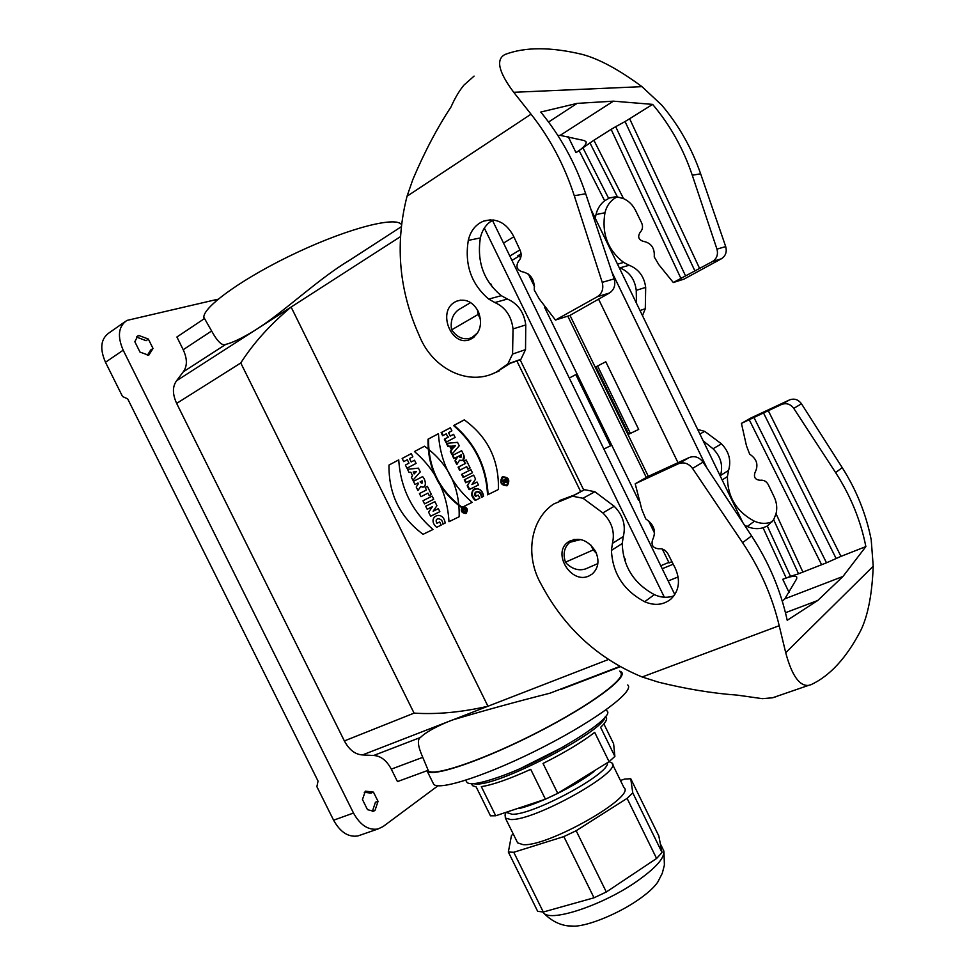 <?xml version="1.0" encoding="UTF-8"?>
<svg xmlns="http://www.w3.org/2000/svg" width="975" height="975" viewBox="0 0 975 975"><rect width="100%" height="100%" fill="white"/><g stroke="black" fill="none" stroke-linecap="round" stroke-linejoin="round"><path stroke-width="1.46" d="M507.037 485.782L507.378 485.587C510.266 479.798 508.572 476.897 502.283 476.872C499.31 482.369 500.894 485.343 507.037 485.782C510.364 480.383 508.889 477.36 502.588 476.702C499.273 482.101 500.748 485.123 507.037 485.782M428.013 439.213C427.623 467.976 438.811 490.754 461.602 507.561L472.18 502.369C451.376 484.404 440.127 461.492 438.445 433.656L428.013 439.213C427.623 467.976 438.811 490.754 461.602 507.561L472.18 502.369C451.376 484.404 440.127 461.492 438.445 433.656L428.013 439.213L438.445 433.729M464.283 479.81L473.618 475.117L464.283 479.81L465.733 482.759L470.937 480.151L467.183 485.721L469.109 489.633L478.457 484.977L477.007 482.016L471.9 484.563L475.581 479.115L473.618 475.105L464.283 479.81L465.733 482.759L470.937 480.151L467.183 485.721L469.109 489.633L478.457 484.977L477.007 482.016L471.9 484.563L477.007 482.028M461.614 474.374L463.137 477.47L472.461 472.753L470.937 469.645L461.614 474.374L463.137 477.47L472.461 472.753L470.937 469.645L461.614 474.374L470.949 469.67M463.929 461.126L465.124 463.576L458.092 467.183L459.603 470.279L466.647 466.684L467.854 469.133L470.121 467.988L466.184 459.968L463.929 461.126L465.124 463.576L458.092 467.183L459.603 470.279L466.647 466.684L467.854 469.133L470.121 467.988L466.184 459.968L463.929 461.126L466.208 460.005M459.53 460.237C463.357 461.358 464.819 459.725 463.917 455.349L461.638 450.706L452.363 455.52L453.887 458.616L457.251 456.873L454.959 460.822L456.824 464.6L459.53 460.237L462.857 460.456L463.917 455.349L461.638 450.706L452.363 455.52L453.887 458.616L457.251 456.873L454.959 460.822L456.824 464.6L459.53 460.237L462.845 460.468M450.304 451.315L451.815 454.411L459.225 445.794L457.531 442.333L446.404 443.393L447.927 446.501L449.743 446.331L451.51 449.914L450.304 451.315L451.815 454.411L459.225 445.794L457.531 442.333L446.404 443.393L447.927 446.501L449.743 446.331L451.51 449.914L450.304 451.315L452.059 449.682L450.304 446.099L448.488 446.27L447.05 443.332M580.673 491.619L516.884 360.994M400.445 236.681L291.111 307.04L487.951 706.241L608.461 659.49M450.218 436.093L448.524 432.632L451.9 430.84L450.365 427.732L441.127 432.644L442.65 435.752L446.282 433.826L447.976 437.275L444.344 439.201L445.867 442.297L455.118 437.422L453.594 434.302L450.218 436.093L448.524 432.632L451.9 430.84L450.365 427.732L441.127 432.644L442.65 435.752L446.282 433.826L447.976 437.275L444.344 439.201L445.867 442.297L455.118 437.422L453.594 434.302L450.218 436.093L453.619 434.362M478.274 495.105L479.798 498.201L475.264 500.431C471.303 496.421 470.779 492.704 473.692 489.267C478.628 487.585 481.918 489.95 483.551 496.36L481.504 497.36C480.797 493.082 478.871 491.327 475.751 492.082L475.434 496.507L478.274 495.105L475.434 496.507L478.274 495.105L479.798 498.201L475.264 500.431C464.417 490.913 481.76 482.247 483.551 496.36L481.504 497.36C481.991 490.839 472.058 489.779 475.434 496.507M453.57 425.575L464.271 419.872C487.793 436.91 499.176 460.115 498.408 489.499L487.549 494.825C486.025 466.769 474.703 443.698 453.57 425.575L464.271 419.872C487.793 436.91 499.176 460.115 498.408 489.499L487.549 494.825C486.025 466.769 474.703 443.698 453.57 425.575L454.131 425.356C475.239 443.467 486.562 466.525 488.085 494.569M428.183 770.299L422.772 757.343L391.304 769.141L397.471 781.584L428.183 770.299M428.61 771.115C435.74 776.417 487.171 758.416 539.602 731.25C592.093 704.145 627.754 677.296 620.393 672.323M391.304 769.141C386.648 760.427 380.762 755.881 373.657 755.491L420.432 737.466C425.149 732.798 434.082 727.667 447.232 722.036L452.717 719.916C482.601 710.982 515.019 702.073 549.961 693.201L563.282 688.106M420.432 737.466C417.068 739.611 417.848 746.241 422.772 757.343M427.806 770.445L428.586 771.115M477.36 309.648L478.14 314.45L451.705 329.818C457.226 337.789 463.917 340.421 471.778 337.728L477.811 332.67M451.705 329.818L451.303 327.868C450.633 319.849 453.107 313.767 458.725 309.611L470.669 302.579M597.846 563.587L585.561 568.925C578.967 570.972 572.703 569.242 566.768 563.733L565.463 562.197L593.227 549.937L590.813 545.001M580.759 539.541L569.766 542.319C564.196 547.328 562.758 553.946 565.463 562.197M596.517 553.508L593.227 549.937M217.998 299.301L215.512 299.776L216.084 300.934M401.505 224.713C396.484 216.109 350.135 227.626 297.668 252.184C245.152 276.644 203.019 306.589 203.836 317.338L204.104 318.825M123.191 350.183L105.483 362.273L122.521 396.484L127.713 398.921L318.045 781.085L316.887 786.679L333.596 820.207L353.498 813.04L123.191 350.183C117.171 336.29 118.402 326.369 126.884 320.434L215.512 299.776M437.994 785.765L382.992 826.617L377.922 829.006C368.367 830.468 360.226 825.142 353.498 813.04M401.273 226.736L350.037 259.959C319.373 278.094 285.87 310.196 258.948 327.734L291.111 307.04C270.087 324.651 253.305 343.298 240.764 362.98L176.646 403.406L344.37 740.927C349.184 749.848 355.217 754.516 362.468 754.93L373.657 755.491M176.646 403.406C172.38 394.058 172.368 386.49 176.621 380.725L183.227 371.877C187.407 366.234 187.407 358.849 183.202 349.708L211.624 330.988L203.836 317.338L204.457 318.581L176.902 337.009L183.202 349.708M139.973 352.072L148.724 355.266L153.026 348.477L148.346 339.044L138.901 335.51L137.816 335.912L134.843 341.737L139.973 352.072M367.477 809.652L373.388 811.224L374.973 810.481L378.044 801.365L373.462 792.139L365.357 791.139L362.456 799.537L367.477 809.652M660.77 565.756L668.826 562.404M672.007 561.783L668.96 562.673M519.504 255.852L511.96 260.386M521.101 253.793L517.81 255.803L519.309 255.45M630.386 433.412L597.59 365.978L605.804 361.786L638.686 429.414L628.753 434.204L638.686 429.414M520.163 359.836L583.696 489.974M478.14 314.45L480.517 319.312M492.716 220.898L494.008 220.058M176.621 380.725L253.951 330.952C241.544 338.41 232.172 342.871 225.822 344.358L183.227 371.877M138.901 335.51L136.488 337.045L146.092 340.689L148.346 339.044M153.026 348.477L150.711 349.988L147.298 355.4M105.483 362.273C99.523 348.514 100.766 338.678 109.224 332.755L124.666 321.969M211.624 330.988C217.51 341.725 222.239 346.174 225.822 344.358M253.951 330.952L258.948 327.734M560.954 689.41L620.344 666.681M452.717 719.916L487.951 706.241C461.504 712.298 436.873 714.59 414.07 713.127L240.764 362.98M362.468 754.93L447.232 722.036M364.236 792.273L370.914 793.114L373.462 792.139M378.044 801.365L375.436 802.218L372.377 811.395M372.706 811.358L374.973 810.481M360.397 835.088L357.874 835.953C348.355 837.428 340.263 832.175 333.596 820.207M597.59 365.978L595.969 366.832L628.753 434.204M603.891 449.036L611.739 445.209M569.29 378.044L575.835 374.595L610.521 445.819M577.102 374.095L575.835 374.595M426.879 770.774L427.184 771.128C432.291 777.623 483.32 760.317 537.079 732.725C590.911 705.205 628.461 677.32 621.38 672.007L619.734 671.129M663.585 850.212C665.559 857.22 656.138 867.957 635.322 882.412C601.88 905.361 551.862 921.899 543.952 913.319L542.783 912.003M658.064 881.632L657.711 882.18C654.006 887.579 647.266 893.636 637.492 900.339C617.797 913.868 589.241 925.568 574.665 926.189L568.547 925.872M607.413 762.791C610.582 773.285 532.667 815.502 511.985 814.247L506.768 812.528M605.609 716.308L605.999 717.1C607.669 718.892 605.877 722.304 600.612 727.326L614.884 756.417L609.082 761.67L611.837 762.925C624.268 770.616 534.69 821.084 510.607 819.512L505.367 818.049L505.111 814.856M612.385 764.034L623.927 787.556C636.858 796.283 547.584 847.202 523.014 844.642L517.628 842.863L517.055 841.717M614.884 756.417L613.616 743.779L603.878 723.938M557.737 793.333L543.026 763.462C564.878 752.468 582.099 742.109 594.701 732.371L609.082 761.67L557.737 793.333L545.427 799.195L495.727 815.77L490.462 815.819L476.166 786.91L472.509 785.667L471.961 784.546M521.588 767.91L563.331 746.899M605.012 717.088C604.147 730.787 502.149 784.436 477.092 784.058L472.534 783.681M545.427 799.195L530.717 769.348C509.096 779.159 492.631 784.912 481.333 786.63L495.727 815.77M630.752 778.733L632.763 792.858L662.037 852.516L658.82 835.953L630.752 778.733L624.707 779.062L620.441 780.463M513.764 852.272L543.294 912.015L537.664 911.32L508.353 852.028L513.764 852.272L563.855 836.587L576.164 830.737L627.096 798.379L656.589 858.475L662.037 852.516M627.096 798.379L632.763 792.858M576.164 830.737L606.316 891.991L656.589 858.475M563.855 836.587L594.019 897.792L606.316 891.991M543.294 912.015L594.019 897.792M508.353 852.028L511.448 835.551L513.203 833.893M606.413 709.581L606.901 710.86C616.919 717.039 545.513 761.268 497.786 777.428C480.614 783.339 470.389 785.058 467.122 782.584L466.403 781.402M627.717 684.95C635.017 690.727 597.736 719.111 543.952 746.679C490.242 774.333 439.03 791.225 433.68 784.253L432.949 782.779M519.102 255.011L520.577 258.058M528.401 274.121L534.507 286.638M544.574 307.32L638.54 500.236M648.533 520.747L654.566 533.142M662.305 549.035L669.106 562.977M567.791 316.132L646.303 477.457M648.314 476.336L569.997 315.388M484.343 228.077L664.353 597.248M492.46 220.374L674.81 594.592M742.84 522.624L590.838 209.125M707.009 468.122L611.873 272.001M678.027 462.735L598.54 299.081M441.127 432.644L450.401 427.793M443.186 435.472L441.687 432.425M446.282 433.826L447.976 437.275M444.344 439.201L448.537 437.044M446.404 442.016L444.905 438.969M474.508 488.853L474.228 489.011C471.315 492.448 471.839 496.165 475.8 500.163M476.312 491.802C479.432 491.083 481.333 492.85 482.04 497.104M452.753 448.451L455.557 445.599L452.753 448.451L454.996 445.831L451.632 446.148L452.753 448.451L451.632 446.148L455.557 445.599M452.242 453.923L450.852 451.084M460.907 454.984L461.26 455.703C461.37 457.604 460.712 457.945 459.286 456.727L458.933 456.008L460.907 454.984L460.907 457.409L458.933 456.008L461.455 454.752L460.907 457.409M452.363 455.52L461.663 450.742M454.411 458.335L452.912 455.276M454.959 460.822L457.86 456.775M457.19 464.003L455.508 460.578M465.124 463.576L464.478 460.895M458.092 467.183L465.672 463.344M460.139 470.011L458.64 466.94M466.647 466.684L468.39 468.865M463.673 477.202L462.162 474.13M466.269 482.491L464.831 479.554M470.937 480.151L467.183 485.721M469.645 489.365L467.732 485.465M462.138 507.293C439.359 490.498 428.171 467.732 428.573 438.982M464.332 419.92L454.131 425.356M507.293 485.648C501.308 484.88 499.822 481.882 502.82 476.617L502.905 476.568M503.246 477.275C508.536 477.336 509.962 479.81 507.5 484.673L506.939 484.941M506.695 485.087L506.976 484.928C509.425 480.017 507.987 477.567 502.673 477.543C500.163 482.198 501.503 484.709 506.695 485.087C509.511 480.517 508.255 477.957 502.929 477.409C500.126 481.967 501.382 484.526 506.695 485.087M504.867 482.089L503.612 484.027L504.16 480.724L502.418 481.589L502.076 480.894L506.147 478.871L507 480.626C507.219 482.613 506.513 483.1 504.867 482.089L503.612 484.027L504.16 480.724L502.418 481.589L502.076 480.894L506.147 478.871L507 480.626L506.622 482.54L504.867 482.089L506.768 482.43M505.903 479.858L504.745 480.431L505.257 481.479L506.427 480.907L505.903 479.858L504.745 480.431L506.232 481.869L506.439 479.602L506.403 481.699M503.222 483.247L503.977 483.454M504.465 481.345L503.758 482.991M504.16 480.724L504.989 481.089M502.076 480.894L502.942 481.321M506.147 478.883L502.6 480.638M611.13 129.358L615.7 126.677L685.547 275.925L680.903 278.399L611.13 129.358L593.872 140.242L623.561 198.644L617.419 196.938L609.716 197.864L604.658 200.765C600.271 204.177 597.383 208.784 595.993 214.573L595.286 218.29M557.871 135.488L560.186 135.367L613.385 101.168L652.641 104.386C670.093 125.044 683.304 148.663 692.274 175.244L716.954 249.125C718.319 254.524 716.844 258.643 712.506 261.495L685.547 275.925M694.943 271.013L625.06 121.558L652.641 104.386M513.727 92.296L641.952 86.653C618.772 69.517 598.796 58.756 582.014 54.344C550.668 46.885 525.086 46.91 505.245 54.405L504.904 54.551C495.641 59.463 498.591 72.04 513.727 92.296L531.034 114.185C549.937 138.048 564.354 165.226 574.287 195.743L602.221 282.348C603.769 288.673 602.148 293.475 597.334 296.729L555.47 320.056L569.778 315.498L609.424 293.024C614.189 289.819 615.773 285.102 614.177 278.887L585.695 193.757C575.347 163.118 560.369 135.891 540.759 112.052L577.151 103.374L613.385 101.168M619.198 267.613L619.868 267.857C629.399 271.793 634.859 279.289 636.236 290.343L636.456 303.201M585.792 141.399L586.133 142.082C586.341 144.653 582.965 148.176 576.018 152.661L593.872 140.242M642.476 315.632L645.292 308.722L645.682 287.393C644.219 276.51 638.723 269.137 629.192 265.273L623.622 262.446C607.73 249.978 601.514 233.415 604.963 212.757C606.791 205.359 610.837 200.082 617.138 196.901M555.47 320.056L539.346 299.057L534.239 289.977C534.873 279.642 530.753 273.536 521.869 271.659C516.774 269.709 515.665 266.224 518.554 261.227C521.296 258.204 521.844 254.597 520.187 250.404L513.398 235.84C506.086 222.568 496.165 217.657 483.661 221.093C475.69 224.384 470.559 230.807 468.28 240.386C464.429 264.566 471.254 284.139 488.731 299.093L494.861 302.543C505.379 307.271 511.436 316.071 513.033 328.928L512.57 354.059L507.841 363.907L496.653 371.877L510.498 363.102L520.906 359.324L525.525 349.635L525.769 324.943C524.075 312.305 517.957 303.676 507.427 299.057L501.284 295.681C483.71 281.019 476.738 261.775 480.358 237.937C481.784 231.343 484.867 226.115 489.608 222.251L493.277 219.96M520.699 359.519L519.894 359.933M496.653 371.877C469.438 386.758 433.217 369.501 419.701 336.631L416.837 330.001C398.629 286.613 395.362 242.019 407.038 196.243L412.839 179.546C424.369 152.271 437.092 128.078 451.023 106.933C454.959 98.048 459.274 90.773 463.942 85.105L474.082 76.099M499.029 371.036L491.875 374.047M577.151 103.374L548.572 122.021M473.228 337.716L472.071 337.643M454.972 302.018C436.337 311.988 452.437 348.952 471.059 338.995C480.309 333.011 482.747 323.883 478.372 311.586C472.875 301.75 465.611 298.277 456.58 301.19L454.972 302.018M641.952 86.653L661.647 105.007C678.71 125.166 691.714 148.102 700.635 173.794L725.705 246.59C727.106 251.903 725.656 255.974 721.366 258.789L683.902 279.167L673.311 282.531L680.903 278.399M489.755 283.725L490.632 283.506L492.351 287.15M625.06 121.558L615.7 126.677M586.133 142.082L584.549 140.632L560.186 135.367M623.561 198.644C628.79 201.021 632.812 204.969 635.59 210.502L641.684 222.995C643.159 226.59 642.647 229.698 640.136 232.33C637.504 236.681 638.491 239.655 643.098 241.288C651.154 242.799 654.859 248.003 654.237 256.925L658.82 264.676L673.311 282.531M785.46 612.714L817.745 600.503L787.215 620.283C780.768 590.545 768.873 562.417 751.567 535.897L703.072 462.138C699.221 457.117 694.627 455.581 689.276 457.519L648.095 476.434L635.188 483.771L678.454 463.734C683.877 461.784 688.557 463.332 692.518 468.39L742.584 542.661C760.073 568.803 772.285 596.481 779.208 625.706L785.716 652.702C791.773 675.297 799.366 686.193 808.494 685.401L772.553 697.783L762.401 698.673L737.478 695.151C712.725 693.359 686.388 689.033 658.491 682.171L642.147 676.979C599.893 659.527 567.316 630.581 544.403 590.168L540.967 583.928C524.94 555.86 530.205 519.602 553.69 503.99L572.483 496.202L583.001 498.262L602.83 512.911C611.861 521.893 615.067 532.045 612.434 543.38L611.435 550.388C612.58 573.422 623.659 590.533 644.658 601.733C654.7 605.999 663.524 605.061 671.129 598.906C679.258 590.606 680.611 580.308 675.175 568.023L667.985 553.898C665.73 550.071 662.622 548.364 658.637 548.791C653.043 548.145 651.007 545.183 652.555 539.906C656.431 531.594 654.176 524.623 645.779 518.968L641.806 509.413L635.188 483.771M826.495 562.807L798.537 573.788L773.662 519.699L776.039 513.715C777.38 508.097 776.758 502.515 774.187 496.97L768.263 484.612C766.387 481.272 763.669 479.822 760.122 480.261C755.186 479.798 753.48 477.214 755.016 472.522C758.721 465.124 756.941 459.018 749.678 454.179L746.472 445.819L741.439 423.382L768.288 410.694L840.974 556.372L826.495 562.807L753.98 417.495M673.993 595.774L671.994 596.456C666.169 597.98 660.294 597.37 654.347 594.628C633.774 583.464 623.062 566.426 622.221 543.526L623.293 536.555C626.035 525.293 623.001 515.202 614.213 506.281L594.872 491.729L584.549 489.682L574.848 494.837L559.345 500.638M574.604 494.886L584.281 489.742M703.207 440.883L713.03 448.768C720.744 456.532 723.243 465.428 720.525 475.471L720.306 476.153M786.155 577.931L763.072 527.78L767.325 526.025L790.506 576.371L782.742 579.284C790.359 576.359 795.015 575.579 796.685 576.932L796.709 578.76L784.838 598.821L782.303 601.27M763.072 527.78C757.807 529.254 752.517 528.84 747.216 526.512L744.522 525.184M772.334 521.674C766.496 524.05 760.524 523.892 754.443 521.223C736.442 511.704 727.435 496.823 727.411 476.58L728.593 470.401C731.384 460.419 729.007 451.571 721.476 443.857L704.73 431.352L697.673 429.475M741.439 423.382L750.994 417.946L789.457 399.945C794.235 398.178 798.245 399.457 801.487 403.784L842.217 467.622L835.612 472.595C850.566 495.702 860.645 520.357 865.873 546.585L842.985 576.457L817.745 600.503M842.985 576.457L784.838 598.821M572.91 540.308L573.544 539.553M865.873 546.585L840.974 556.372M835.612 472.595L793.76 408.367C790.42 404.003 786.35 402.712 781.511 404.503L768.288 410.694M808.494 685.401L811.005 684.694C829.871 675.919 846.41 657.954 860.608 630.801C867.896 615.968 872.101 594.445 873.222 566.231L871.211 539.809C866.153 514.203 856.501 490.145 842.217 467.622M790.506 576.371L798.537 573.788M776.295 696.638L772.553 697.783M767.325 526.025L773.662 519.699M588.973 575.957L592.191 574.031C598.492 568.181 599.613 560.613 595.542 551.338C587.767 539.626 578.65 536.518 568.169 542.015C551.74 552.91 571.204 584.659 588.973 575.957M623.488 555.835L625.426 559.662L624.646 560.174M414.131 473.935L413.193 472.034L416.423 471.547L414.131 473.935M434.911 501.65L436.898 505.696L433.132 511.229L438.348 508.633L439.835 511.68L430.609 516.238L428.622 512.216L432.376 506.695L427.184 509.291L425.685 506.257L434.911 501.65M448.975 521.698L459.152 516.75C459.883 487.037 448.329 463.527 424.478 446.221L414.46 451.547C435.837 469.95 447.342 493.338 448.975 521.698M431.401 494.508L427.403 486.379L425.222 487.488L426.441 489.974L419.421 493.533L420.981 496.689L427.988 493.131L429.207 495.617L431.401 494.508M412.839 456.788L411.279 453.619L402.163 458.457L403.711 461.614L407.294 459.725L408.988 463.149L405.393 465.038L406.953 468.195L416.093 463.405L414.533 460.224L411.194 461.979L409.5 458.555L412.839 456.788M388.988 465.063L398.738 459.883C400.542 488.024 411.962 511.217 433.01 529.474L423.089 534.3C399.994 517.237 388.623 494.154 388.988 465.063M418.421 468.146L407.513 469.316L409.049 472.448L410.816 472.241L412.559 475.788L411.352 477.128L412.888 480.248L420.274 471.9L418.421 468.146M433.729 499.261L432.181 496.104L422.979 500.748L424.527 503.892L433.729 499.261M420.773 486.464L417.922 490.486L416.215 487L418.397 483.697L418.019 482.942L414.984 484.502L413.424 481.345L422.589 476.617C426.453 480.468 426.562 489.621 420.773 486.464M422.114 480.833L420.14 481.845C422.004 483.966 422.663 483.624 422.114 480.833M462.808 510.291L463.552 509.925L463.686 512.082L464.441 511.119C466.038 511.168 466.221 510.181 464.99 508.17L462.394 509.45L462.808 510.291M441.212 525.098L439.664 521.954L436.861 523.331C433.497 516.689 443.259 517.688 442.833 524.184L445.185 523.039C443.016 508.597 425.624 517.42 436.654 527.329L441.212 525.098M464.807 509.316L464.137 509.645L464.807 509.316M454.996 445.831L451.632 446.148M471.9 484.563L475.581 479.115L473.618 475.105M465.465 512.423C467.147 509.645 466.379 508.06 463.137 507.683C461.443 510.473 462.223 512.046 465.465 512.423M466.001 513.533C468.487 509.45 467.342 507.134 462.589 506.573C460.115 510.668 461.26 512.984 466.001 513.533M662.22 568.742L673.225 564.196M519.955 249.905L509.84 256.035M503.527 243.092L513.837 236.767M678.125 576.92L668.18 580.966M344.37 740.927L414.07 713.127M593.97 771.578C581.843 780.719 566.487 789.543 547.913 798.05M544.647 799.5C534.995 803.668 526.646 806.642 519.614 808.433M629.679 118.84L699.623 268.515M604.658 200.765L579.162 150.674M576.018 152.661L568.157 136.585M640.002 310.525L645.292 308.722M636.236 290.343L645.682 287.393M507.841 363.907L520.906 359.324M512.57 354.059L525.525 349.635M513.033 328.928L525.769 324.943M531.034 114.185L407.038 196.243M574.287 195.743L585.695 193.757M692.274 175.244L700.635 173.794M602.221 282.348L614.177 278.887M597.334 296.729L609.424 293.024M468.28 240.386L480.358 237.937M488.731 299.093L501.284 295.681M494.861 302.543L507.427 299.057M716.954 249.125L725.705 246.59M712.506 261.495L721.366 258.789M595.993 214.573L604.963 212.757M617.492 264.103L623.622 262.446M619.868 267.857L629.192 265.273M583.038 148.042L608.619 198.327M617.419 196.938L589.948 142.923M821.669 564.842L749.239 419.737M836.099 558.443L763.51 412.949M584.549 489.682L572.483 496.202M594.872 491.729L583.001 498.262M614.213 506.281L602.83 512.911M789.08 592.483L782.742 579.284M704.73 431.352L699.879 434.021M721.476 443.857L713.03 448.768M873.222 566.231L785.716 652.702M751.567 535.897L742.584 542.661M801.487 403.784L793.76 408.367M789.457 399.945L781.511 404.503M754.443 521.223L747.216 526.512M727.411 476.58L722.146 479.932M728.593 470.401L720.525 475.471M776.039 513.715L802.937 572.203M642.147 676.979L779.208 625.706M703.072 462.138L692.518 468.39M689.276 457.519L678.454 463.734M654.347 594.628L644.658 601.733M622.221 543.526L611.435 550.388M623.293 536.555L612.434 543.38M471.778 337.728L474.008 337.118M571.959 540.918L574.348 539.394M137.816 335.912L136.951 336.485M619.893 666.425L549.961 693.201M377.947 828.994L357.874 835.953M543.952 913.319C552.74 922.313 562.977 926.603 574.665 926.189M663.951 851.76L664.402 865.081L662.257 873.368L657.711 882.18M660.343 843.814L662.976 849.152M472.509 785.667L471.534 783.693M505.367 818.049L517.628 842.863M505.818 812.821L505.013 815.1M433.68 784.253L427.184 771.128M467.122 782.584L465.709 780.268M510.242 363.322L520.333 359.775M456.58 301.19L460.712 300.105M483.661 221.093L490.608 219.814M615.396 196.816L609.716 197.864M568.169 542.015L570.643 540.552"/></g></svg>
